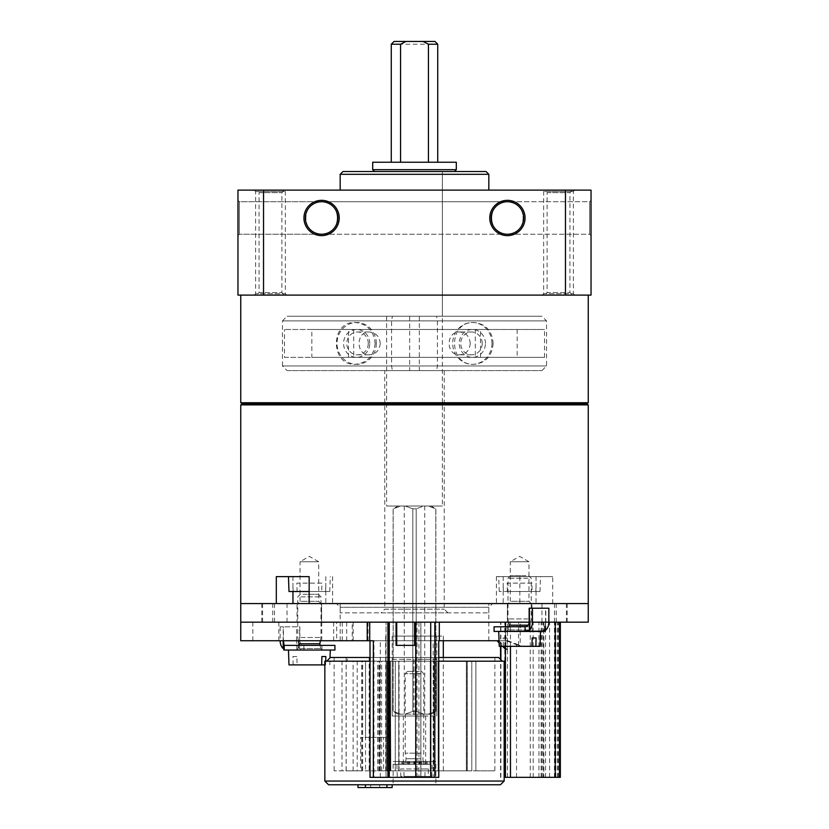 <?xml version="1.0" encoding="UTF-8"?>
<svg xmlns="http://www.w3.org/2000/svg" width="829" height="829" viewBox="0 0 829 829"><rect width="100%" height="100%" fill="white"/><g stroke="black" fill="none" stroke-linecap="round" stroke-linejoin="round"><path stroke-width="0.62" stroke-dasharray="4.14 3.11" d="M297.072 591.502L329.766 591.502L297.072 591.502L296.865 583.139L321.901 583.139L321.693 591.502L288.989 591.502M309.165 591.502L321.693 591.502M276.316 576.632L288.471 576.632M321.901 583.139L296.865 583.139M325.631 591.502L325.838 583.139M293.124 591.502L292.917 583.139M507.307 591.502L540.011 591.502L507.307 591.502L507.099 583.139L532.135 583.139L531.928 591.502L499.234 591.502L531.928 591.502M498.716 576.632L540.529 576.632L498.716 576.632L499.234 591.502M532.135 583.139L507.099 583.139M535.876 591.502L536.083 583.139M503.369 591.502L503.162 583.139M588.248 404.884L240.752 404.884M519.835 576.632L519.835 603.585L240.752 603.585L588.248 603.585L552.684 603.585L552.684 576.632L496.395 576.632L552.684 576.632M519.835 603.585L552.684 603.585M325.807 576.632L325.807 603.585L332.605 603.585L276.316 603.585M325.807 603.585L309.165 603.585M508.001 603.585L531.234 603.585L508.001 603.585L510.27 601.315L528.975 601.315L510.27 601.315L510.27 561.772L528.975 561.772L510.27 561.772L519.617 556.373L528.975 561.772L528.975 601.315L531.234 603.585M297.766 603.585L320.999 603.585L297.766 603.585L300.025 601.315L318.73 601.315L300.025 601.315L300.025 561.772L318.73 561.772L300.025 561.772L309.383 556.373L318.73 561.772L318.73 601.315L320.999 603.585M340.17 603.585L488.83 603.585L340.17 603.585L340.17 612.869L488.83 612.869L340.17 612.869M381.05 612.869L447.95 612.869L381.05 612.869L384.77 609.16L444.23 609.16L384.77 609.16L384.77 370.594L444.23 370.594L384.77 370.594M470.23 343.424C469.639 336.491 466.116 332.678 459.66 331.994C445.639 331.32 445.639 355.527 459.66 354.843C466.116 354.159 469.639 350.356 470.23 343.424M482.209 343.424A11.419 10.736 -90 0 0 471.473 331.994A11.419 10.736 -90 0 0 460.737 343.424A11.419 10.736 -90 0 0 471.473 354.843A11.419 10.736 -90 0 0 482.209 343.424M380.242 343.424C379.537 336.491 375.9 332.678 369.34 331.994C355.682 331.32 355.682 355.527 369.34 354.843C375.9 354.159 379.537 350.356 380.242 343.424M368.263 343.424A11.419 10.736 90 0 0 357.527 331.994A11.419 10.736 90 0 0 346.791 343.424A11.419 10.736 90 0 0 357.527 354.843A11.419 10.736 90 0 0 368.263 343.424M240.752 295.103L588.248 295.103L240.752 295.103M588.248 402.739L240.752 402.739M493.141 343.424C492.094 356.107 485.69 363.081 473.929 364.325C448.126 365.558 448.126 321.269 473.929 322.512C485.69 323.766 492.094 330.73 493.141 343.424M375.154 343.424C373.827 356.107 367.133 363.081 355.071 364.325C330.211 365.558 330.211 321.269 355.071 322.512C367.133 323.766 373.827 330.73 375.154 343.424M239.353 234.244L239.353 201.727L239.353 234.244L239.353 201.727L321.59 201.727C300.699 200.939 300.699 235.032 321.59 234.244L239.353 234.244L237.964 235.643L237.964 200.338L237.964 235.643L237.964 200.338L237.964 235.643L239.353 234.244L321.59 234.244C311.725 233.26 306.305 227.84 305.331 217.986C306.305 208.131 311.725 202.711 321.59 201.727C342.47 200.939 342.47 235.032 321.59 234.244C342.47 235.032 342.47 200.939 321.59 201.727L507.41 201.727C486.53 200.939 486.53 235.032 507.41 234.244L321.59 234.244C342.47 235.032 342.47 200.939 321.59 201.727C342.47 200.939 342.47 235.032 321.59 234.244C311.725 233.26 306.305 227.84 305.331 217.986C306.305 208.131 311.725 202.711 321.59 201.727C300.699 200.939 300.699 235.032 321.59 234.244L507.41 234.244C486.53 235.032 486.53 200.939 507.41 201.727C486.53 200.939 486.53 235.032 507.41 234.244C486.53 235.032 486.53 200.939 507.41 201.727C528.301 200.939 528.301 235.032 507.41 234.244C517.275 233.26 522.695 227.84 523.669 217.986C522.695 208.131 517.275 202.711 507.41 201.727L589.647 201.727L589.647 234.244L507.41 234.244C517.275 233.26 522.695 227.84 523.669 217.986C522.695 208.131 517.275 202.711 507.41 201.727C528.301 200.939 528.301 235.032 507.41 234.244L589.647 234.244L589.647 201.727L589.647 234.244L589.647 201.727L591.036 200.338L591.036 235.643L591.036 200.338L591.036 235.643L591.036 200.338L589.647 201.727L239.353 201.727L239.353 234.244M565.471 190.11L565.471 295.103L591.036 295.103L591.036 190.11L237.964 190.11L237.964 295.103L263.529 295.103L263.529 190.11M303.932 217.986A17.658 17.658 0 0 1 330.408 202.701A17.658 17.658 0 0 1 330.408 233.27A17.658 17.658 0 0 1 303.932 217.986M525.068 217.986A17.658 17.658 0 0 0 498.592 202.701A17.658 17.658 0 0 0 498.592 233.27A17.658 17.658 0 0 0 525.068 217.986M565.471 295.103L263.529 295.103M256.544 295.103L284.42 295.103L256.544 295.103L259.062 292.596L281.912 292.596L259.062 292.596L259.062 192.629L281.912 192.629L259.062 192.629L256.544 190.11L284.42 190.11L256.544 190.11M286.741 295.103L254.223 295.103L286.741 295.103L285.352 293.715L255.612 293.715L285.352 293.715L285.352 191.509L255.612 191.509L285.352 191.509L286.741 190.11L254.223 190.11L286.741 190.11M542.259 295.103L574.777 295.103L542.259 295.103L543.648 293.715L573.388 293.715L543.648 293.715L543.648 191.509L573.388 191.509L543.648 191.509L542.259 190.11L574.777 190.11L542.259 190.11M544.58 295.103L572.456 295.103L544.58 295.103L547.088 292.596L569.937 292.596L547.088 292.596L547.088 192.629L569.937 192.629L547.088 192.629L544.58 190.11L572.456 190.11L544.58 190.11M340.17 190.11L488.83 190.11L340.17 190.11M488.83 174.318L340.17 174.318M486.043 171.53L342.957 171.53M442.375 316.243L386.625 316.243L442.375 316.243L442.375 171.53L386.625 171.53L454.458 171.53L374.542 171.53L442.375 171.53L442.375 506.022L386.625 506.022L442.375 506.022M589.647 234.244L591.036 235.643L589.647 234.244M239.353 201.727L237.964 200.338L239.353 201.727M523.669 217.986A16.259 16.259 0 0 0 499.286 203.903A16.259 16.259 0 0 0 499.286 232.068A16.259 16.259 0 0 0 523.669 217.986M305.331 217.986A16.259 16.259 0 0 1 329.714 203.903A16.259 16.259 0 0 1 329.714 232.068A16.259 16.259 0 0 1 305.331 217.986M586.393 403.816L242.607 403.816M491.98 343.424A20.901 19.647 -90 0 0 472.333 322.512A20.901 19.647 -90 0 0 452.696 343.424A20.901 19.647 -90 0 0 472.333 364.325A20.901 19.647 -90 0 0 491.98 343.424M485.431 343.424A13.938 13.098 -90 0 0 465.784 331.351A13.938 13.098 -90 0 0 465.784 355.486A13.938 13.098 -90 0 0 485.431 343.424M376.304 343.424A20.901 19.647 90 0 0 356.667 322.512A20.901 19.647 90 0 0 337.02 343.424A20.901 19.647 90 0 0 356.667 364.325A20.901 19.647 90 0 0 376.304 343.424M369.755 343.424A13.938 13.098 90 0 0 350.118 331.351A13.938 13.098 90 0 0 350.118 355.486A13.938 13.098 90 0 0 369.755 343.424M386.625 316.243L386.625 506.022M287.093 370.594L541.907 370.594L287.093 370.594L282.451 365.952L546.549 365.952L282.451 365.952L282.451 320.885L546.549 320.885L282.451 320.885L287.093 316.243L541.907 316.243L287.093 316.243M480.53 357.361L480.53 329.486L284.461 329.486L311.839 329.486L311.839 357.361L544.539 357.361L284.461 357.361L284.461 329.486M544.539 357.361L544.539 329.486L480.53 329.486M348.47 357.361L348.47 329.486M311.839 329.486L544.539 329.486M284.461 357.361L311.839 357.361M517.161 329.486L517.161 357.361M475.307 329.486L475.307 357.361M353.693 329.486L353.693 357.361M428.147 714.152L423.847 714.152L431.039 714.152L428.147 714.152L435.867 711.365L428.147 714.152M423.847 714.152L400.853 714.152L423.847 714.152L416.189 711.365L423.847 714.152M400.853 714.152L397.961 714.152L400.853 714.152L393.133 711.365L400.853 714.152M414.5 714.152L424.717 714.152L414.5 714.152M412.811 711.365L416.189 711.365L412.811 711.365L405.153 714.152L412.811 711.365L412.811 508.809L416.189 508.809L416.189 711.365L416.189 508.809L412.811 508.809L412.811 711.365M435.805 508.809L435.805 711.365L435.805 508.809L428.147 506.022L431.039 506.022L428.147 506.022L435.805 508.809M393.195 508.809L393.195 711.365L393.133 508.809L400.853 506.022L397.961 506.022L400.853 506.022L393.195 508.809M405.153 506.022L423.847 506.022L416.189 508.809L423.847 506.022L405.153 506.022L412.811 508.809L405.153 506.022L400.853 506.022L405.153 506.022M394.055 41.45L434.945 41.45M391.267 44.238L437.733 44.238M400.562 162.235L437.733 162.235L400.562 162.235M372.687 162.235L456.313 162.235M372.687 169.676L456.313 169.676M409.661 370.594L436.624 370.594L437.432 365.952L437.432 320.885L436.624 316.243L409.661 316.243L409.661 370.594L392.376 370.594L391.568 365.952L391.568 320.885L392.376 316.243L409.661 316.243M419.339 316.243L419.339 370.594M428.147 506.022L423.847 506.022L428.147 506.022M414.5 506.022L424.717 506.022L414.5 506.022M392.376 370.594L436.624 370.594M391.568 365.952L437.432 365.952M391.568 320.885L437.432 320.885M392.376 316.243L436.624 316.243M297.02 622.164L567.202 622.164L272.751 622.164L297.02 622.164L297.02 603.585L567.202 603.585L297.02 603.585M531.98 622.164L261.798 622.164L556.249 622.164L531.98 622.164L531.98 603.585L261.798 603.585L531.98 603.585M240.752 640.744L352.232 640.744L352.232 622.164L240.752 622.164L588.248 622.164M548.86 622.164L529.14 622.164L545.586 622.164L545.586 608.227L529.14 608.227M560.342 777.333L504.167 777.333M505.514 777.333L507.41 777.333L505.514 777.333L505.514 622.164L321.59 622.164L557.585 622.164L505.783 622.164L507.41 622.164L507.41 603.585L321.59 603.585L507.41 603.585L321.59 603.585L507.41 603.585L507.41 640.744L507.41 622.164L560.342 622.164L505.514 622.164M505.421 647.573L507.41 649.687L505.783 649.573L505.783 622.164M507.41 649.573L507.41 640.744L496.996 640.744L506.25 640.744L518.571 645.49L516.508 644.434L520.197 645.49L520.197 622.164M543.865 622.164L543.865 777.333M518.571 645.49L518.571 622.164M499.058 641.19L504.167 646.319M499.11 642.869L502.55 646.319M352.232 640.744L506.25 640.744M507.866 640.744L520.197 645.49M368.045 640.744L368.045 622.164L321.59 622.164L439.308 622.164L414.583 622.164L415.225 622.164L415.225 645.387L414.583 645.387L415.225 645.387M352.232 622.164L368.045 622.164M336.688 640.744L252.835 640.744L342.242 640.744L336.688 640.744L336.688 622.164L278.845 622.164L353.175 622.164L252.835 622.164L336.688 622.164M415.225 622.164L386.076 622.164L387.661 622.164L387.661 777.333L386.055 777.333L389.257 777.333L387.651 777.333L387.651 622.164L389.267 622.164L367.226 622.164M488.55 640.744L340.17 640.744L488.55 640.744M370.035 640.744L370.035 777.333L373.952 777.333L373.952 640.744L370.035 640.744L373.351 640.744M507.41 640.744L499.037 640.744M373.952 777.333L433.184 777.333L433.184 640.744L438.748 640.744M433.184 640.744L373.952 640.744M418.946 777.333L415.733 777.333L420.883 777.333L420.883 622.164L420.883 777.333L418.946 777.333L418.946 622.164M492.25 603.585L336.45 603.585L492.25 603.585M386.055 777.333L386.076 622.164L386.055 777.333M433.184 777.333L438.748 777.333M488.55 607.294L340.17 607.294L488.55 607.294M396.065 645.387L396.718 645.387M392.21 659.324L392.2 716.007L415.205 716.007L392.21 716.007L392.21 659.324L413.795 659.324L413.795 716.007L413.795 659.324L392.21 659.324M398.728 636.102L436.8 636.102L398.728 636.102M415.205 659.324L415.205 716.007L436.8 716.007L415.205 716.007L415.205 659.324L436.79 659.324L436.79 716.007L436.79 659.324L415.205 659.324M406.614 716.007L425.65 716.007L406.614 716.007M379.796 770.825L467.359 770.825L379.796 770.825L379.796 661.19L370.345 661.19L388.552 661.19L388.552 737.375L383.62 737.375L383.62 770.825L369.164 770.825L369.164 657.47L494.872 657.47L334.128 657.47L347.351 657.47L347.351 661.19L342.014 661.19L342.014 770.825L334.128 770.825L357.206 770.825L357.206 661.19L390.832 661.19L347.351 661.19M353.102 770.825L353.102 661.19L379.796 661.19M466.364 661.19L475.898 661.19L466.364 661.19L467.359 661.19L466.364 661.19L466.364 770.825L466.364 661.19M475.898 770.825L494.872 770.825L471.794 770.825L475.898 770.825L475.898 661.19L471.794 661.19L475.898 661.19L475.898 770.825M370.345 657.47L370.345 661.19M330.408 657.47L498.592 657.47M438.769 657.47L370.024 657.47M369.164 657.47L347.351 657.47M467.359 770.825L466.54 770.825L467.359 770.825L467.359 661.19L466.54 661.19L467.359 661.19L467.359 770.825M433.733 770.825L466.54 770.825L433.733 770.825L433.733 661.19L430.241 661.19L466.54 661.19L433.733 661.19L433.733 770.825M438.987 770.825L471.794 770.825L438.168 770.825L443.308 770.825L438.168 770.825L438.987 770.825L438.987 661.19L438.168 661.19L471.794 661.19L438.987 661.19L438.987 770.825M357.206 770.825L342.014 770.825M390.832 770.825L385.692 770.825L390.832 770.825L390.376 661.19L390.832 770.825M394.138 636.102L443.308 636.102L394.138 636.102M352.418 661.19L502.301 661.19L352.418 661.19M324.833 661.19L504.167 661.19M438.769 661.19L370.024 661.19M324.833 781.042L504.167 781.042M328.553 784.762L500.447 784.762M399.391 784.762L435.867 784.762L399.391 784.762M379.682 784.762L357.993 784.762L392.158 784.762L370.687 784.762L387.112 784.762L379.682 784.762L379.682 787.55L357.993 787.55L357.993 784.762M388.552 661.19L365.558 661.19L365.558 737.375L360.625 737.375L360.625 770.825L346.17 770.825L346.17 657.47M346.107 770.825L346.107 661.19L342.014 661.19M346.107 661.19L365.558 661.19L365.558 770.825M399.06 770.825L399.06 661.19M353.102 661.19L357.206 661.19M369.164 770.825L346.17 770.825M388.552 737.375L365.558 737.375M383.62 737.375L360.625 737.375M383.62 770.825L360.625 770.825M406.614 761.53L425.65 761.53L406.614 761.53M399.391 761.53L435.867 761.53L399.391 761.53M365.434 787.55L365.434 784.762M392.158 787.55L370.687 787.55L370.687 784.762M370.687 787.55L387.112 787.55L387.112 784.762M387.112 787.55L379.682 787.55M405.723 761.53L429.857 761.53L405.723 761.53L405.723 764.317L399.143 764.317L405.578 764.317L405.578 761.53M409.267 764.317L409.267 761.53M414.645 764.317L414.645 761.53M419.484 764.317L419.484 761.53M423.422 764.317L423.422 761.53M424.717 764.317L424.717 761.53M423.277 764.317L423.277 761.53M419.733 764.317L419.733 761.53M414.355 764.317L414.355 761.53M409.516 764.317L409.516 761.53M404.283 764.317L404.283 761.53M429.609 764.317L393.133 764.317L429.609 764.317M429.609 761.53L393.133 761.53L429.609 761.53M428.22 776.4L404.065 776.4L431.733 776.4L428.22 776.4L428.396 768.97L400.604 768.97L400.78 776.4L424.935 776.4L400.78 776.4M426.987 764.317L396.842 764.317L426.987 764.317M424.935 776.4L425.111 768.97L428.396 768.97M404.065 776.4L403.889 768.97M422.179 764.317L403.63 764.317L422.179 764.317M420.417 758.742L406.137 758.742L420.417 758.742M421.07 753.167L405.205 753.167L421.07 753.167M421.07 673.687L405.205 673.687L421.07 673.687M419.453 671.407L407.485 671.407L419.453 671.407M425.111 768.97L400.604 768.97M528.487 626.807L507.079 626.807L528.487 626.807M494.074 626.807L523.234 626.807M545.824 629.988L545.824 608.227L548.86 608.227M528.487 631.449L507.079 631.449L528.487 631.449M494.074 631.449L545.171 631.449M544.912 626.807L545.586 622.164M544.477 626.465L544.57 631.118M540.011 646.319L499.234 646.319M540.529 631.449L498.716 631.449M503.369 646.319L503.162 637.957L507.099 637.957L507.307 646.319M528.923 631.449L506.457 631.449L528.923 631.449M528.187 625.18L509.172 625.18M527.835 618.911L508.001 618.911L527.835 618.911M527.835 578.269L508.001 578.269L527.835 578.269M526.021 575.709L510.571 575.709L526.021 575.709M507.099 637.957L503.162 637.957M300.512 645.387L321.921 645.387L300.512 645.387M283.829 645.387L334.926 645.387M280.14 626.807L280.14 640.744L296.564 640.744A9.295 6.57 -90 0 0 299.601 648.579L303.88 649.977L303.88 645.263C301.279 644.879 299.932 643.377 299.86 640.744L299.86 626.807L280.14 626.807L299.86 626.807M299.86 640.744L283.414 640.744L283.414 626.807M300.512 650.04L321.921 650.04L300.512 650.04M283.829 650.04L334.926 650.04M303.88 645.263L305.766 645.387M296.564 640.744L296.564 626.807M303.88 649.977L305.766 650.04M284.088 650.04L284.43 645.263M283.176 648.579L284.523 649.863M324.833 664.899L288.989 664.899M294.596 650.04L330.284 650.04L294.596 650.04M325.631 664.899L325.724 661.19M293.124 664.899L292.917 656.537L296.865 656.537L297.072 664.899M300.077 650.04L322.543 650.04L300.077 650.04M319.828 643.77L298.927 643.77M301.165 637.491L320.999 637.491L301.165 637.491M301.165 596.849L320.999 596.849L301.165 596.849M302.979 594.289L318.429 594.289L302.979 594.289M296.865 656.537L292.917 656.537M536.042 576.632L536.042 603.585M503.193 576.632L503.193 603.585M292.958 576.632L292.958 591.502M566.425 622.164L566.425 603.585M541.969 622.164L541.969 603.585M274.492 622.164L274.492 603.585M262.575 622.164L262.575 603.585M287.031 622.164L287.031 603.585M554.508 622.164L554.508 603.585M500.892 777.333L500.892 659.77M500.892 646.319L500.892 622.164M504.799 777.333L504.799 622.164M549.586 777.333L549.586 622.164M554.456 777.333L554.456 622.164M557.544 777.333L557.544 622.164M555.886 777.333L555.886 622.164M543.13 777.333L543.13 622.164M541.13 777.333L541.13 622.164M538.954 777.333L538.954 622.164M530.249 777.333L530.249 622.164M533.161 777.333L533.161 622.164M542 777.333L542 622.164M545.555 777.333L545.555 622.164M558.321 777.333L558.321 622.164M510.467 646.319L510.467 622.164M333.662 640.744L333.662 622.164M346.677 640.744L346.677 622.164M321.766 640.744L321.766 622.164M417.028 777.333L417.028 622.164M420.831 777.333L420.831 622.164M380.293 777.333L380.293 640.744M362.636 770.825L362.636 661.19M390.376 770.825L390.376 661.19L390.376 770.825M398.759 770.825L398.759 661.19L398.759 770.825M430.241 770.825L430.241 661.19L430.241 770.825M438.624 770.825L438.624 661.19L438.624 770.825M466.54 770.825L466.54 661.19L466.54 770.825M471.794 770.825L471.794 661.19L471.794 770.825M379.62 770.825L379.62 661.19M390.013 770.825L390.013 661.19L390.013 770.825M381.651 770.825L381.651 661.19M377.703 770.825L377.703 661.19M386.905 770.825L386.905 661.19L386.905 770.825M395.267 770.825L395.267 661.19L395.267 770.825M362.46 770.825L362.46 661.19M402.656 764.317L402.656 761.53M408.438 764.317L408.438 761.53M413.826 764.317L413.826 761.53M421.723 764.317L421.723 761.53M425.671 764.317L425.671 761.53M427.785 764.317L427.785 761.53M426.344 764.317L426.344 761.53M420.562 764.317L420.562 761.53M415.174 764.317L415.174 761.53M407.277 764.317L407.277 761.53M403.329 764.317L403.329 761.53M401.215 764.317L401.215 761.53M420.883 762.773L405.464 762.773L420.883 762.773M527.638 629.936L508.291 629.936L527.638 629.936M299.601 648.579L299.601 626.807M283.176 640.744L283.176 626.807M301.362 648.516L320.709 648.516L301.362 648.516M329.766 591.502L330.284 576.632M540.011 591.502L540.529 576.632M447.95 612.869L444.23 609.16L444.23 370.594M471.473 331.994L459.66 331.994M471.473 354.843L459.66 354.843M357.527 354.843L369.34 354.843M357.527 331.994L369.34 331.994M572.456 190.11L569.937 192.629L569.937 292.596L572.456 295.103M574.777 190.11L573.388 191.509L573.388 293.715L574.777 295.103M254.223 295.103L255.612 293.715L255.612 191.509L254.223 190.11M284.42 190.11L281.912 192.629L281.912 292.596L284.42 295.103M488.83 612.869L488.83 603.585M473.929 322.512L472.333 322.512M473.929 364.325L472.333 364.325M355.071 364.325L356.667 364.325M355.071 322.512L356.667 322.512M541.907 370.594L546.549 365.952L546.549 320.885L541.907 316.243M496.395 576.632L496.395 603.585M332.605 576.632L332.605 603.585M431.039 714.152L435.867 711.365L435.867 508.809L431.039 506.022M397.961 714.152L393.133 711.365L393.133 508.809L397.961 506.022M404.283 506.022L404.283 714.152M424.717 506.022L424.717 714.152M567.202 622.164L567.202 603.585M272.751 622.164L272.751 603.585M261.798 622.164L261.798 603.585M556.249 622.164L556.249 603.585M507.41 777.333L507.41 649.687M321.59 622.164L321.59 603.585L321.59 622.164M500.561 777.333L500.561 659.449M500.561 646.319L500.561 622.164M557.585 777.333L557.585 622.164M516.508 777.333L516.508 644.434M505.421 646.319L505.421 626.807M353.175 640.744L353.175 622.164M278.845 640.744L278.845 622.164M342.242 640.744L342.242 622.164M252.835 640.744L252.835 622.164M488.83 640.744L488.83 607.294L492.55 603.585M340.17 640.744L340.17 607.294L336.45 603.585M392.2 636.102L392.2 716.007M436.8 636.102L436.8 716.007M334.128 657.47L334.128 770.825M494.872 657.47L494.872 770.825M385.692 636.102L385.692 770.825M443.308 636.102L443.308 640.744M443.308 657.47L443.308 770.825M438.168 770.825L438.168 661.19L438.168 770.825M378.801 770.825L378.801 661.19M386.086 770.825L386.086 661.19M361.641 770.825L361.641 661.19M403.35 716.007L403.35 761.53M425.65 716.007L425.65 761.53M393.133 764.317L393.133 784.762M435.867 764.317L435.867 784.762M408.345 764.317L408.345 761.53M426.489 764.317L426.489 761.53M429.857 764.317L429.857 761.53M420.655 764.317L420.655 761.53M402.511 764.317L402.511 761.53M399.143 764.317L399.143 761.53M431.733 776.4L432.158 764.317M397.267 776.4L396.842 764.317M421.515 671.407L423.795 673.687L423.795 753.167L422.863 758.742L423.536 762.773L425.37 764.317M407.485 671.407L405.205 673.687L405.205 753.167L406.137 758.742L405.464 762.773L403.63 764.317M544.466 631.284L544.466 626.465M545.171 630.568L545.171 626.807M532.166 631.449L532.166 626.807M507.079 631.449L507.079 626.807M508.871 626.807L508.291 629.936L506.457 631.449M528.674 575.709L531.234 578.269L531.234 618.911L530.073 625.18L530.954 629.936L532.778 631.449M508.612 622.164L508.001 618.911L508.001 578.269L510.571 575.709M284.534 649.863L284.534 645.045M321.921 650.04L321.921 645.387M296.834 650.04L296.834 645.387M329.766 664.899L330.015 657.874M320.129 645.387L320.709 648.516L322.543 650.04M298.627 645.387L298.046 648.516L296.222 650.04M320.388 640.744L320.999 637.491L320.999 596.849L318.429 594.289M298.367 640.744L297.766 637.491L297.766 596.849L300.326 594.289"/><path stroke-width="1.24" d="M309.165 576.632L309.165 603.585L588.248 603.585L240.752 603.585L276.316 603.585L276.316 576.632L309.165 576.632L288.471 576.632L288.989 591.502L309.165 591.502M240.752 404.884L588.248 404.884L588.248 622.164L548.86 622.164L548.86 608.227L529.14 608.227L529.14 622.164L240.752 622.164L240.752 404.884L242.607 403.816L586.393 403.816L588.248 404.884M242.607 403.816L240.752 402.739L240.752 295.103M240.752 402.739L588.248 402.739L588.248 295.103M263.529 295.103L591.036 295.103L591.036 190.11L237.964 190.11L237.964 295.103L263.529 295.103L263.529 190.11M303.932 217.986A17.658 17.658 0 0 1 330.408 202.701A17.658 17.658 0 0 1 330.408 233.27A17.658 17.658 0 0 1 303.932 217.986M525.068 217.986A17.658 17.658 0 0 0 498.592 202.701A17.658 17.658 0 0 0 498.592 233.27A17.658 17.658 0 0 0 525.068 217.986M565.471 295.103L565.471 190.11M340.17 190.11L340.17 174.318L488.83 174.318L488.83 190.11M340.17 174.318L342.957 171.53L486.043 171.53L488.83 174.318M523.669 217.986A16.259 16.259 0 0 0 499.286 203.903A16.259 16.259 0 0 0 499.286 232.068A16.259 16.259 0 0 0 523.669 217.986M305.331 217.986A16.259 16.259 0 0 1 329.714 203.903A16.259 16.259 0 0 1 329.714 232.068A16.259 16.259 0 0 1 305.331 217.986M423.018 41.45L428.438 44.238L437.733 44.238L434.945 41.45L394.055 41.45L391.267 44.238L391.267 162.235M405.982 41.45L400.562 44.238L391.267 44.238M400.562 44.238L400.562 162.235M428.438 44.238L428.438 162.235M456.313 162.235L372.687 162.235L372.687 169.676L456.313 169.676L456.313 162.235M504.167 777.333L505.421 777.333L505.421 646.319M560.342 777.333L560.342 622.164L560.342 777.333L505.421 777.333M504.167 646.319L505.421 647.573M496.996 640.744L499.11 642.869M502.55 646.319L505.421 649.2M499.037 640.744L438.748 640.744L438.769 777.333L415.733 777.333L415.733 622.164M439.308 640.744L439.308 622.164M415.733 777.333L387.962 777.333L387.962 622.164M387.962 777.333L373.351 777.333L373.351 640.744L369.713 640.744L369.713 622.164M367.226 640.744L367.226 622.164L240.752 622.164L240.752 640.744L369.713 640.744M438.748 640.744L438.769 777.333M414.583 622.164L414.583 645.387L396.065 645.387L396.065 622.164M373.351 777.333L370.024 777.333L370.024 640.744M414.583 645.387L396.718 645.387L396.718 622.164M370.024 657.47L330.408 657.47L326.699 661.19M502.301 661.19L498.592 657.47L438.769 657.47M370.024 661.19L324.833 661.19L324.833 781.042L504.167 781.042L504.167 661.19L438.769 661.19M504.167 781.042L500.447 784.762L328.553 784.762L324.833 781.042M365.434 784.762L365.434 787.55L357.993 787.55L357.993 784.762M365.434 787.55L386.905 787.55L386.905 784.762M386.905 787.55L392.158 787.55L392.158 784.762M544.477 631.284L545.824 629.988A9.295 6.57 -90 0 0 548.86 622.164L532.436 622.164A9.295 6.57 90 0 1 529.399 629.988L525.12 631.387L525.12 626.683L494.074 626.807L494.074 631.449L544.57 631.118M545.171 630.568L544.912 631.449M525.12 626.683C527.721 626.299 529.068 624.797 529.14 622.164M532.436 622.164L532.436 608.227M525.12 631.387L523.234 631.449M531.928 646.319L540.011 646.319L540.529 631.449L498.716 631.449L499.234 646.319L531.928 646.319L532.135 637.957L536.083 637.957L532.135 637.957M535.876 646.319L536.083 637.957M508.871 626.807L509.172 625.18L528.187 625.18M334.926 645.387L283.829 645.387L283.829 650.04L334.926 650.04L334.926 645.387M284.088 645.387L283.414 640.744M283.176 640.744L283.176 648.579A9.295 6.57 90 0 1 280.14 640.744M288.471 650.04L288.989 664.899L324.833 664.899M325.724 661.19L325.838 656.537L321.901 656.537L321.693 664.899M298.627 645.387L298.927 643.77L319.828 643.77L320.129 645.387M325.838 656.537L321.901 656.537M292.958 591.502L292.958 603.585M500.892 659.77L500.892 646.319M559.471 777.333L559.471 622.164M555.254 777.333L555.254 622.164M510.467 777.333L510.467 646.319M434.831 777.333L434.831 622.164M430.717 777.333L430.717 622.164M389.257 777.333L389.257 622.164L389.267 777.333M529.399 629.988L529.399 608.227M586.393 403.816L588.248 402.739M437.733 44.238L437.733 162.235M454.458 171.53L456.313 169.676M374.542 171.53L372.687 169.676M500.561 659.449L500.561 646.319M505.421 626.807L505.421 622.164M443.308 640.744L443.308 657.47M532.166 631.346L532.778 631.449M509.172 625.18L508.612 622.164M330.015 657.874L330.284 650.04M319.828 643.77L320.388 640.744M298.927 643.77L298.367 640.744"/></g></svg>
